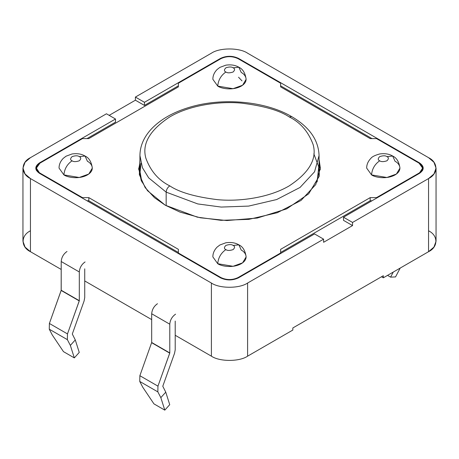 <?xml version="1.0" encoding="UTF-8"?>
<svg xmlns="http://www.w3.org/2000/svg" width="459" height="459" viewBox="0 0 459 459"><rect width="100%" height="100%" fill="white"/><g stroke="black" fill="none" stroke-linecap="round" stroke-linejoin="round"><path stroke-width="0.69" d="M289.216 116.919C300.393 122.45 308.356 131.647 313.101 144.499C317.226 158.854 309.263 172.647 289.216 185.872C269.181 197.714 239.546 201.776 217.555 199.665C195.293 196.922 179.366 192.327 169.784 185.872C167.604 187.398 166.393 189.487 166.164 192.143L197.749 203.928L221.204 207.066L248.658 206.091L276.639 199.55L300.025 187.456L314.547 171.804L319.068 155.578L314.547 171.804L300.025 187.456L276.639 199.55L248.658 206.091L221.204 207.066L197.749 203.928L166.164 192.143L166.164 205.718L166.164 192.143L148.676 177.862L142.428 167.696L139.932 155.578L142.428 167.696L148.676 177.862L166.164 192.143C166.393 189.487 167.604 187.398 169.784 185.872C179.366 192.327 195.293 196.922 217.555 199.665C239.546 201.776 269.181 197.714 289.216 185.872C309.263 172.647 317.226 158.854 313.101 144.499C308.356 131.647 300.393 122.45 289.216 116.919C279.634 110.47 263.707 105.868 241.445 103.132C219.454 101.014 189.819 105.077 169.784 116.919C149.737 130.149 141.774 143.937 145.899 158.292C150.644 171.15 158.607 180.341 169.784 185.872C158.607 180.341 150.644 171.15 145.899 158.292C141.774 143.937 149.737 130.149 169.784 116.919C189.819 105.077 219.454 101.014 241.445 103.132C263.707 105.868 279.634 110.47 289.216 116.919L291.775 116.666L289.216 116.919M386.931 156.622C388.853 157.489 388.853 158.883 386.931 160.799C383.615 161.907 381.2 161.907 379.696 160.799C374.785 164.23 372.071 168.935 371.555 174.902L386.874 177.495L396.415 174.036L399.95 168.114C399.06 161.838 396.639 157.816 392.692 156.049L386.931 156.622C385.428 155.515 383.018 155.515 379.696 156.622C377.78 158.539 377.78 159.933 379.696 160.799C381.2 161.907 383.615 161.907 386.931 160.799C388.853 158.883 388.853 157.489 386.931 156.622L392.692 156.049L395.079 161.321C398.991 163.037 403.622 169.784 395.079 174.902C386.208 179.836 374.521 177.163 371.555 174.902C372.071 168.935 374.785 164.23 379.696 160.799C377.78 159.933 377.78 158.539 379.696 156.622C383.018 155.515 385.428 155.515 386.931 156.622M217.738 263.707L233.057 266.3L242.599 262.835L246.133 256.92C245.244 250.643 242.822 246.621 238.875 244.854L233.12 245.427C235.037 246.294 235.037 247.688 233.12 249.604C229.798 250.712 227.389 250.712 225.88 249.604C220.968 253.035 218.254 257.74 217.738 263.707C218.254 257.74 220.968 253.035 225.88 249.604C227.389 250.712 229.798 250.712 233.12 249.604C235.037 247.688 235.037 246.294 233.12 245.427C231.611 244.32 229.202 244.32 225.88 245.427C223.963 247.344 223.963 248.732 225.88 249.604C223.963 248.732 223.963 247.344 225.88 245.427C229.202 244.32 231.611 244.32 233.12 245.427L238.875 244.854L241.262 250.126C245.175 251.842 249.805 258.589 241.262 263.707C232.397 268.641 220.704 265.968 217.738 263.707L212.867 256.92C212.833 253.345 214.244 250.08 217.09 247.131L219.895 244.986L225.862 242.777C230.992 242.048 235.329 242.736 238.875 244.854M79.304 156.622C81.22 157.489 81.22 158.883 79.304 160.799C75.982 161.907 73.572 161.907 72.069 160.799C67.157 164.23 64.444 168.935 63.921 174.902L79.241 177.495L88.782 174.036L92.322 168.114C91.427 161.838 89.012 157.816 85.064 156.049L79.304 156.622C77.8 155.515 75.385 155.515 72.069 156.622C70.147 158.539 70.147 159.933 72.069 160.799C73.572 161.907 75.982 161.907 79.304 160.799C81.22 158.883 81.22 157.489 79.304 156.622L85.064 156.049L87.445 161.321C91.358 163.037 95.994 169.784 87.445 174.902C78.581 179.836 66.894 177.163 63.921 174.902C64.444 168.935 67.157 164.23 72.069 160.799C70.147 159.933 70.147 158.539 72.069 156.622C75.385 155.515 77.8 155.515 79.304 156.622M217.738 86.097L233.057 88.69L242.599 85.231L246.133 79.309C245.244 73.033 242.822 69.016 238.875 67.243L233.12 67.817C235.037 68.684 235.037 70.078 233.12 71.994C229.798 73.101 227.389 73.101 225.88 71.994C220.968 75.431 218.254 80.13 217.738 86.097C218.254 80.13 220.968 75.431 225.88 71.994C227.389 73.101 229.798 73.101 233.12 71.994C235.037 70.078 235.037 68.684 233.12 67.817C231.611 66.71 229.202 66.71 225.88 67.817C223.963 69.734 223.963 71.128 225.88 71.994C223.963 71.128 223.963 69.734 225.88 67.817C229.202 66.71 231.611 66.71 233.12 67.817L238.875 67.243L241.262 72.516C245.175 74.232 249.805 80.979 241.262 86.097C232.397 91.031 220.704 88.358 217.738 86.097L212.867 79.309C212.833 75.735 214.244 72.47 217.09 69.521L219.895 67.381L225.862 65.167C230.992 64.438 235.329 65.132 238.875 67.243M323.601 242.289L352.552 225.576L343.504 220.349L352.552 225.576L352.552 222.443L428.557 178.562C438.316 173.858 438.316 162.366 428.557 157.667L247.596 53.192C239.455 47.552 219.545 47.552 211.404 53.192L135.399 97.067L144.447 102.294L220.452 58.413C226.482 55.596 232.518 55.596 238.548 58.413L419.509 162.888C424.386 166.37 424.386 169.853 419.509 173.336L343.504 217.216L352.552 222.443L343.504 217.216L343.504 220.349L343.504 217.216L419.509 173.336L423.255 168.114L419.509 162.888L238.548 58.413C232.518 55.596 226.482 55.596 220.452 58.413L144.447 102.294L135.399 97.067L135.399 100.205L109.162 115.352L135.399 100.205L144.447 105.427L135.399 100.205L135.399 97.067L211.404 53.192C219.545 47.552 239.455 47.552 247.596 53.192L428.557 157.667L433.944 162.245L436.05 168.114L433.944 173.984L428.557 178.562L352.552 222.443L352.552 225.576L323.601 242.289L323.601 239.156L314.553 233.935L238.548 277.81C232.518 280.633 226.482 280.633 220.452 277.81L39.491 173.336C34.614 169.853 34.614 166.37 39.491 162.888L115.496 119.007L106.448 113.786L30.443 157.667C20.684 162.366 20.684 173.858 30.443 178.562L211.404 283.037C219.545 288.671 239.455 288.671 247.596 283.037L323.601 239.156L323.601 242.289M422.963 169.681L422.613 168.941L422.963 169.681M372.002 138.601L280.621 85.839L372.002 138.601M178.379 85.839L144.447 105.427L144.447 102.294L144.447 105.427L178.379 85.839M115.496 122.146L86.998 138.601L115.496 122.146L115.496 119.007L115.496 122.146M36.387 168.941L36.037 169.681L36.387 168.941M238.548 77.221L242.002 80.876M319.068 171.247L319.068 155.578C318.517 140.006 309.423 127.04 291.775 116.666C265.641 101.146 222.472 97.176 189.458 107.297C173.106 112.197 160.375 119.472 151.258 129.122C143.799 137.235 140.024 146.054 139.932 155.578L139.932 171.247L141.871 181.953L139.984 173.072L140.965 163.41M313.847 153.845L318.747 166.864L317.129 181.953M22.95 168.114L22.95 241.245L25.056 247.114L30.443 251.693L30.443 178.562L25.056 173.984L22.95 168.114L25.056 162.245L30.443 157.667L106.448 113.786L115.496 119.007L39.491 162.888L35.745 168.114L39.491 173.336L220.452 277.81C226.482 280.633 232.518 280.633 238.548 277.81L314.553 233.935L323.601 239.156L247.596 283.037L247.596 356.173C239.455 361.807 219.545 361.807 211.404 356.173L175.212 335.277L211.404 356.173L211.404 283.037L30.443 178.562L30.443 251.693L61.208 269.456L30.443 251.693C20.684 246.994 20.684 235.501 30.443 230.797M383.317 277.815L381.504 276.771L383.317 277.815L428.557 251.693L383.317 277.815L383.317 275.721L383.317 277.815M428.557 230.797C438.316 235.501 438.316 246.994 428.557 251.693L428.557 178.562L428.557 251.693L433.944 247.114L436.05 241.245L436.05 168.114M292.836 330.05L247.596 356.173L292.836 330.05L292.836 327.961L383.317 275.721L292.836 327.961L292.836 330.05M84.731 280.948L151.688 319.602L84.731 280.948M247.596 283.037C239.455 288.671 219.545 288.671 211.404 283.037L211.404 356.173C219.545 361.807 239.455 361.807 247.596 356.173L247.596 283.037M39.491 162.888L39.491 163.427L39.491 162.888M220.452 58.936L220.452 58.413L220.452 58.936M238.548 58.936L238.548 58.413L238.548 58.936M419.509 163.427L419.509 162.888L419.509 163.427M85.064 156.049C81.518 153.937 77.181 153.243 72.046 153.972L66.085 156.18L63.279 158.326C60.427 161.275 59.022 164.54 59.05 168.114L63.921 174.902M392.692 156.049C389.146 153.937 384.808 153.243 379.679 153.972C374.974 155.274 372.048 156.726 370.906 158.326C368.055 161.275 366.649 164.54 366.678 168.114L371.555 174.902M138.652 168.114L141.183 180.404L147.523 190.72L165.257 205.202L154.511 197.72L145.153 187.593L139.352 174.627L139.932 159.342M138.693 169.681L139.932 162.475L138.693 169.681M419.056 173.077L376.529 197.628L376.529 198.15L376.529 197.628L419.056 173.077C423.691 169.767 423.691 166.456 419.056 163.152L376.529 138.601L370.195 138.601L280.621 86.883L280.621 83.228L238.095 58.677C232.363 55.998 226.637 55.998 220.905 58.677L178.379 83.228L178.379 86.883L88.805 138.601L82.471 138.601L39.944 163.152C35.309 166.456 35.309 169.767 39.944 173.077L82.471 197.628L88.805 197.628L178.379 249.34L178.379 253.523L178.379 253.001L220.905 277.552L178.379 253.001L178.379 249.34L88.805 197.628L88.805 200.761L86.998 200.761L88.805 200.761L178.379 252.479L88.805 200.761L88.805 197.628L82.471 197.628L39.944 173.077L39.944 173.6L36.387 168.114L39.944 163.152L82.471 138.601L88.805 138.601L178.379 86.883L178.379 83.228L220.905 58.677C226.637 55.998 232.363 55.998 238.095 58.677L280.621 83.228L280.621 86.883L370.195 138.601L376.529 138.601L419.056 163.152L422.613 168.114L419.056 173.6L419.056 173.077M220.905 278.062L220.905 277.552C226.637 280.225 232.363 280.225 238.095 277.552L280.621 253.001L280.621 249.34L370.195 197.628L376.529 197.628L370.195 197.628L280.621 249.34L280.621 253.001L238.095 277.552L238.095 278.062L238.095 277.552C232.363 280.225 226.637 280.225 220.905 277.552L220.905 278.062M372.002 200.761L370.195 200.761L280.621 252.479L370.195 200.761L370.195 197.628L370.195 200.761L372.002 200.761M36.45 170.53L36.691 169.681M422.309 169.681L422.55 170.53M320.307 169.681L319.068 162.475L320.307 169.681M319.068 159.342L319.28 176.136L308.678 193.83L286.697 208.862L257.298 218.048L226.861 220.544L200.417 217.801L179.957 212.081L165.257 205.202L197.295 217.159L221.083 220.337L248.933 219.35L277.311 212.712L301.035 200.445L315.763 184.57L320.348 168.114L319.068 159.342M280.621 253.523L280.621 253.001L280.621 253.523M82.471 198.15L82.471 197.628L82.471 198.15M178.379 86.361L178.379 86.883M169.727 404.666L164.798 410.139L153.943 403.868L164.798 410.139L160.834 397.632L165.762 392.164L162.779 386.254L174.558 353.258L175.212 349.798L175.212 321.065L175.212 349.798L174.558 353.258L162.779 386.254L165.762 392.164L169.727 404.666L165.762 392.164L160.834 397.632L157.844 391.883L160.834 397.632L164.798 410.139L169.727 404.666M395.538 276.92L390.609 277.138L387.545 275.371L390.609 277.138L393.288 272.055L390.609 277.138L395.538 276.92L400.208 268.062L395.538 276.92M175.573 314.168C172.085 316.612 170.151 319.957 169.784 324.197L169.784 352.937L157.959 386.145L157.844 391.883L139.748 381.435L142.738 387.189L153.943 403.868L142.738 387.189L139.748 381.435L139.863 375.703L151.688 342.489L151.688 313.755C152.055 309.509 153.989 306.164 157.477 303.72C153.989 306.164 152.055 309.509 151.688 313.755L151.688 342.489L139.863 375.703L139.748 381.435L157.844 391.883L157.959 386.145L139.863 375.703L157.959 386.145L169.744 353.149L151.648 342.701L169.744 353.149L151.688 342.489L169.784 352.937L169.784 324.197L151.688 313.755L169.784 324.197C170.151 319.957 172.085 316.612 175.573 314.168M79.246 352.426L74.318 357.9L63.462 351.634L74.318 357.9L70.353 345.397L75.282 339.924L72.298 334.02L84.083 301.024L84.731 297.564L84.731 268.831L84.731 297.564L84.083 301.024L72.298 334.02L75.282 339.924L79.246 352.426L75.282 339.924L70.353 345.397L67.364 339.643L70.353 345.397L74.318 357.9L79.246 352.426M85.093 261.934C81.604 264.373 79.671 267.717 79.304 271.963L79.304 300.697L67.479 333.911L67.364 339.643L49.268 329.195L49.383 323.463L61.208 290.249L61.208 261.515C61.575 257.269 63.508 253.925 66.997 251.486C63.508 253.925 61.575 257.269 61.208 261.515L61.167 290.467L49.383 323.463L49.268 329.195L52.257 334.95L49.268 329.195L67.364 339.643L67.479 333.911L49.383 323.463L67.479 333.911L79.264 300.915L61.167 290.467L79.304 300.697L61.208 290.249L79.304 300.697L79.304 271.963L61.208 261.515L79.304 271.963C79.671 267.717 81.604 264.373 85.093 261.934M52.257 334.95L63.462 351.634L52.257 334.95M422.613 168.114L422.613 170.421M36.387 168.114L36.387 170.421"/></g></svg>
